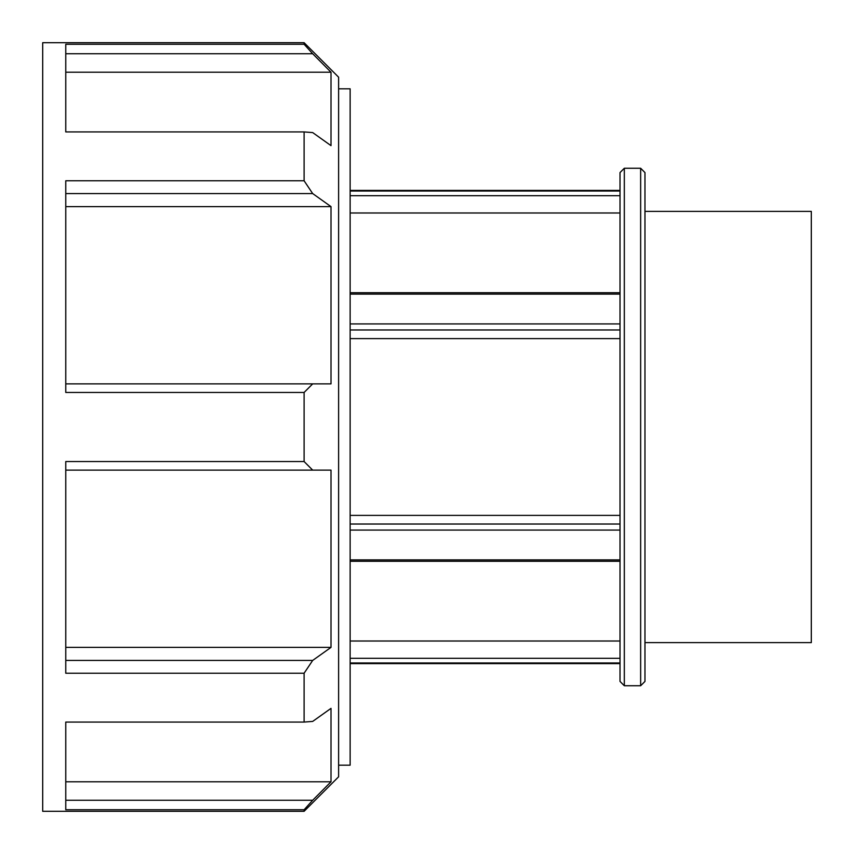 <?xml version="1.0" encoding="UTF-8"?>
<svg xmlns="http://www.w3.org/2000/svg" width="854" height="854" viewBox="0 0 854 854"><rect width="100%" height="100%" fill="white"/><g stroke="black" fill="none" stroke-linecap="round" stroke-linejoin="round"><path stroke-width="1.28" d="M620.015 658.306L350.14 658.306M350.14 662.971L620.015 662.971M350.14 641.012L620.015 641.012M620.015 524.025L350.14 524.025M350.14 530.078L620.015 530.078M350.14 515.378L620.015 515.378M620.015 559.893L350.14 559.893M350.14 561.281L620.015 561.281M620.015 292.719L350.14 292.719M350.14 294.107L620.015 294.107M620.015 323.922L350.14 323.922M350.14 329.975L620.015 329.975M620.015 338.622L350.14 338.622M620.015 212.988L350.14 212.988M640.649 168.259L640.649 685.741L644.962 681.428L644.962 172.572L640.649 168.259L624.327 168.259L624.327 685.741L640.649 685.741M624.327 168.259L620.015 172.572L620.015 681.428L624.327 685.741M620.015 191.029L350.14 191.029M350.14 195.694L620.015 195.694M304.109 131.932L304.109 180.781L65.758 180.781L65.758 392.456L304.109 392.456L304.109 461.544L65.758 461.544L65.758 673.219L304.109 673.219L304.109 722.068L65.758 722.068L65.758 809.741L304.109 809.741L304.109 811.3L42.7 811.3L42.7 42.7L304.109 42.7L304.109 44.259L65.758 44.259L65.758 131.932L304.109 131.932L312.681 132.583L331.01 145.639L331.01 72.216L65.758 72.216M304.109 811.3L338.611 776.798L338.611 77.202L304.109 42.7M65.758 53.749L312.681 53.749L304.109 44.259M312.681 53.749L331.01 72.216M65.758 193.57L312.681 193.57L304.109 180.781M312.681 193.57L331.01 206.625L331.01 383.873L65.758 383.873M304.109 392.456L312.681 383.873M65.758 470.127L312.681 470.127L304.109 461.544M312.681 470.127L331.01 470.127L331.01 647.375L312.681 660.43L65.758 660.43M304.109 673.219L312.681 660.43M65.758 781.784L331.01 781.784L331.01 708.361L312.681 721.416L304.109 722.068M331.01 781.784L312.681 800.251L65.758 800.251M304.109 809.741L312.681 800.251M331.01 206.625L65.758 206.625M65.758 647.375L331.01 647.375M338.611 88.816L350.14 88.816L350.14 765.184L338.611 765.184M644.962 211.376L811.3 211.376L811.3 642.624L644.962 642.624M620.015 663.601L350.14 663.601M620.015 190.399L350.14 190.399"/></g></svg>
